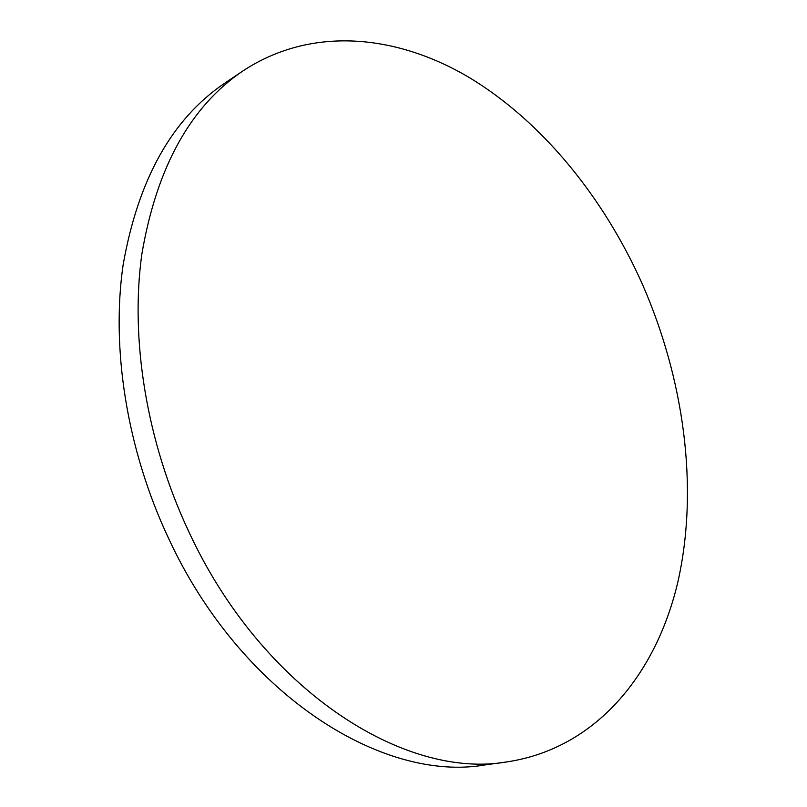 <?xml version="1.0" encoding="UTF-8"?>
<svg xmlns="http://www.w3.org/2000/svg" width="807" height="807" viewBox="0 0 807 807"><rect width="100%" height="100%" fill="white"/><g stroke="black" fill="none" stroke-linecap="round" stroke-linejoin="round"><path stroke-width="1.21" d="M507.25 761.848L485.32 764.885C382.78 783.042 240.819 694.656 168.532 538.269C126.901 449.792 110.922 348.614 123.138 264.787C138.199 179.336 172.032 118.821 224.649 83.242L243.008 70.875C311.795 25.663 396.721 34.479 469.492 77.664C542.455 121.817 603.434 197.301 642.1 283.539C683.993 378.876 698.872 487.196 678.183 580.586C656.928 673.028 597.019 748.22 507.25 761.848C404.811 780.087 261.922 690.177 188.606 531.258C146.41 441.368 129.947 338.688 141.891 253.862C156.699 167.422 190.402 106.423 243.008 70.875"/></g></svg>
